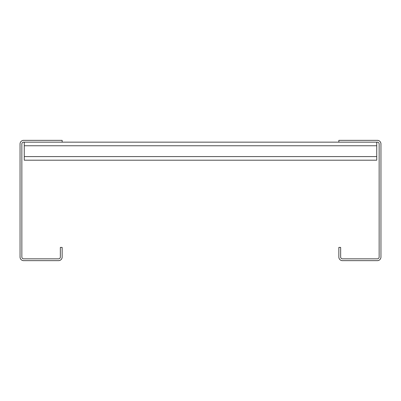 <?xml version="1.0" encoding="UTF-8"?>
<svg xmlns="http://www.w3.org/2000/svg" width="401" height="401" viewBox="0 0 401 401"><rect width="100%" height="100%" fill="white"/><g stroke="black" fill="none" stroke-linecap="round" stroke-linejoin="round"><path stroke-width="0.6" d="M377.341 140.35L338.845 140.35L338.845 142.155L377.341 142.155A1.804 1.804 0 0 1 379.145 143.959L379.145 257.041A1.804 1.804 0 0 1 377.341 258.845L342.454 258.845A1.804 1.804 0 0 1 340.649 257.041L340.649 247.417L338.845 247.417L338.845 257.041A3.609 3.609 0 0 0 342.454 260.65L377.341 260.65A3.609 3.609 0 0 0 380.95 257.041L380.95 143.959A3.609 3.609 0 0 0 377.341 140.35M62.155 142.155L23.659 142.155A1.804 1.804 0 0 0 21.854 143.959L21.854 257.041A1.804 1.804 0 0 0 23.659 258.845L58.546 258.845A1.804 1.804 0 0 0 60.35 257.041L60.35 247.417L62.155 247.417L62.155 257.041A3.609 3.609 0 0 1 58.546 260.65L23.659 260.65A3.609 3.609 0 0 1 20.05 257.041L20.05 143.959A3.609 3.609 0 0 1 23.659 140.35L62.155 140.35L62.155 142.155L338.845 142.155M24.26 142.155L24.26 160.2L376.739 160.2L376.739 142.155M24.26 156.59L376.739 156.59M24.26 145.763L376.739 145.763"/></g></svg>
